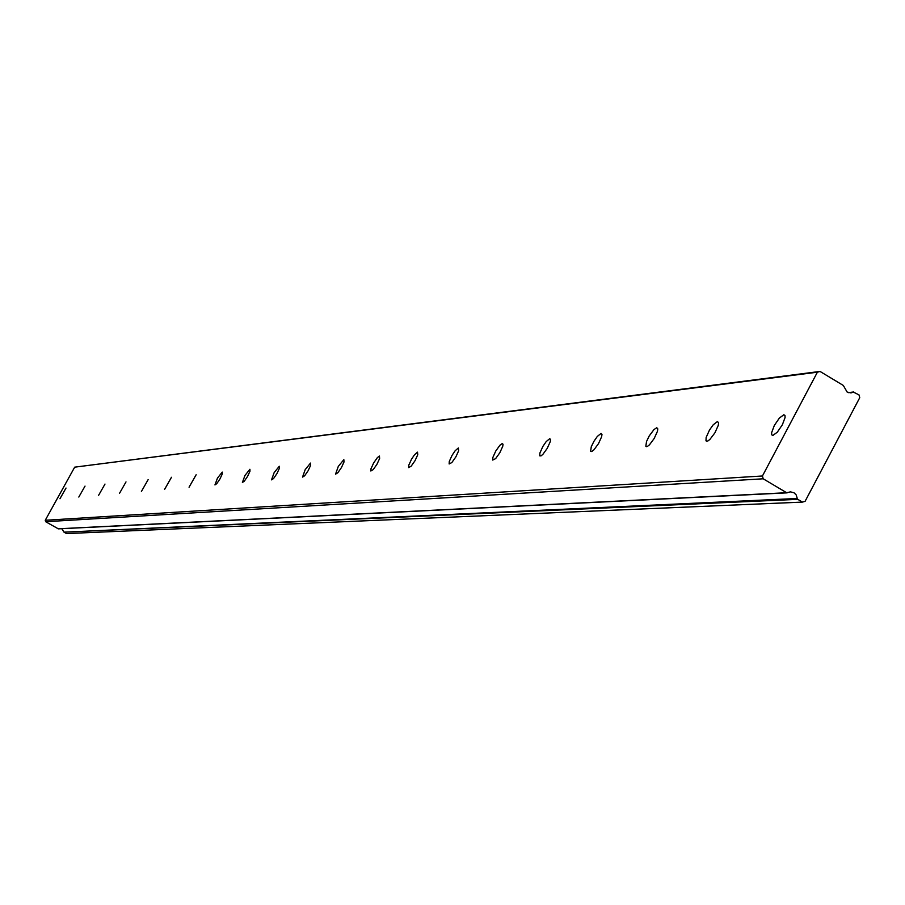 <?xml version="1.0" encoding="UTF-8"?>
<svg xmlns="http://www.w3.org/2000/svg" width="905" height="905" viewBox="0 0 905 905"><rect width="100%" height="100%" fill="white"/><g stroke="black" fill="none" stroke-linecap="round" stroke-linejoin="round"><path stroke-width="1.36" d="M66.02 488.044L59.956 498.734L66.02 488.044M783.821 414.75L779.352 418.076L774.307 425.508L771.614 432.703L771.727 434.819L772.847 435.463L777.293 432.194L782.361 424.773L785.076 417.544L784.974 415.418L783.821 414.75M717.461 421.526L713.242 424.762L709.509 430.011L706.149 437.42L705.979 440.814L707.755 441.063L709.893 439.434L714.871 432.884L718.242 425.452L718.627 422.861L717.461 421.526M656.77 427.726L653.964 429.581L649.213 435.961L646.521 441.504L645.842 446.267L647.426 446.425L649.451 444.841L654.202 438.473L657.437 431.323L657.799 428.891L656.77 427.726M601.067 433.416L597.3 436.459L593.872 441.414L591.27 446.753L590.626 451.256L592.04 451.346L593.963 449.808L598.51 443.62L601.633 436.742L601.972 434.434L601.067 433.416M549.754 438.654L546.179 441.606L542.887 446.414L539.889 453.043L539.753 455.837L541.032 455.882L542.853 454.389L547.22 448.382L550.229 441.742L550.557 439.559L549.754 438.654M502.32 443.495L499.956 445.192L495.77 451.029L492.874 457.421L492.727 460.068L495.623 458.62L499.809 452.783L502.716 446.38L503.044 444.31L502.32 443.495M458.36 447.975L455.136 450.769L452.093 455.306L449.287 461.471L449.14 463.971L451.844 462.546L455.871 456.878L458.688 450.69L458.36 447.975M417.499 452.149L414.433 454.864L411.492 459.265L408.766 465.238L408.619 467.614L411.153 466.188L415.033 460.69L417.771 454.706L417.499 452.149M379.421 456.041L377.385 457.591L373.652 462.953L371.005 468.722L370.846 470.996L373.245 469.593L376.978 464.242L379.636 458.462L379.421 456.041M343.843 459.672L338.3 466.392L335.563 474.152L337.825 472.772L341.434 467.568L344.013 461.969L343.843 459.672M310.539 463.077L305.211 469.616L302.53 477.105L304.668 475.759L308.152 470.691L310.664 465.249L310.539 463.077M279.294 466.267L274.147 472.625L271.534 479.865L273.559 478.553L276.93 473.609L279.385 468.349L279.294 466.267M249.916 469.265L244.961 475.464L242.393 482.467L244.316 481.177L247.585 476.369L249.972 471.256L249.916 469.265M222.245 472.093L217.46 478.123L214.949 484.922L216.781 483.655L219.949 478.971L222.279 473.994L222.245 472.093M196.147 474.752L189.055 487.229L196.147 474.752M171.475 477.274L164.586 489.413L171.475 477.274M148.126 479.65L141.418 491.472L148.126 479.65M125.999 481.913L119.46 493.429L125.999 481.913M104.991 484.062L98.622 495.284L104.991 484.062M85.025 486.098L78.814 497.049L85.025 486.098M848.483 392.657L853.438 392.103L850.949 392.917L847.125 392.046L843.313 385.451L820.032 371.435L817.396 372.193L762.44 475.985L45.25 520.273L74.685 467.161L817.396 372.193M797.791 499.345L802.441 502.105L66.472 533.565L64.006 532.163L797.791 499.345L797.294 498.485L64.006 532.163M61.778 528.69L63.746 531.721M45.25 520.273L45.646 521.71L58.361 528.859L786.728 492.773M820.032 371.435L74.685 467.161M762.44 475.985L763.198 478.79L45.646 521.71M802.441 502.105L805.088 501.325L859.75 397.691L859.003 394.897L853.438 392.103M763.198 478.79L786.637 492.727L58.09 528.792M797.294 498.485L796.151 494.865L794.013 492.784L790.506 491.868L786.637 492.727M771.727 434.819L772.813 435.463M705.979 440.814L706.839 441.323M645.842 446.267L646.543 446.674M590.626 451.256L591.191 451.584M58.361 528.859L787.158 492.852M848.302 392.6L853.811 391.978"/></g></svg>
